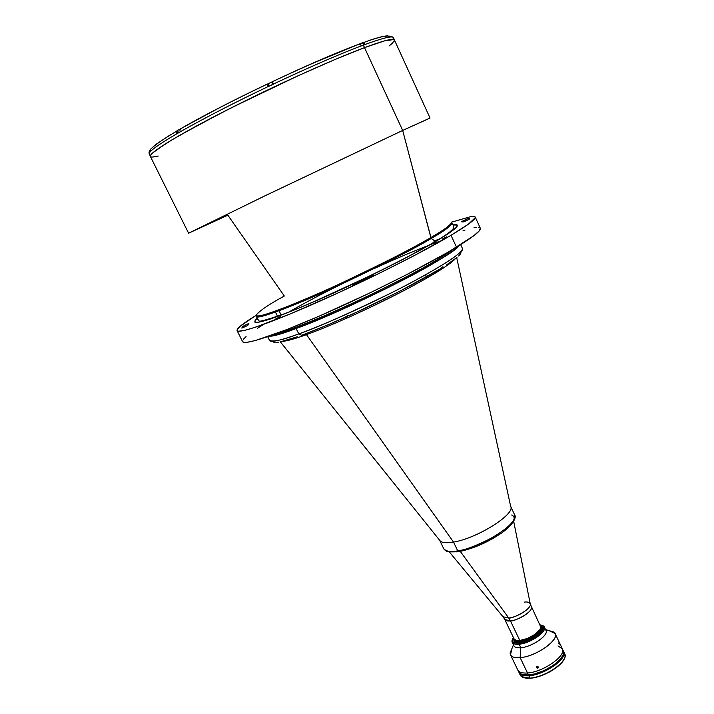<?xml version="1.0" encoding="UTF-8"?>
<svg xmlns="http://www.w3.org/2000/svg" width="714" height="714" viewBox="0 0 714 714"><rect width="100%" height="100%" fill="white"/><g stroke="black" fill="none" stroke-linecap="round" stroke-linejoin="round"><path stroke-width="1.07" d="M436.12 241.18C420.832 250.311 380.187 272.132 325.905 296.515C303.129 306.574 284.734 314.035 270.74 318.881C254.577 324.147 252.185 322.657 257.254 318.257L255.282 320.202L254.88 322.175L258.45 322.264L266.036 320.39L284.556 313.865L310.367 303.307L373.351 274.31L403.812 258.932L436.12 241.18C450.65 232.657 464.868 222.857 452.926 224.928L457.353 225.097L456.308 227.391L447.16 234.353L436.12 241.18M429.917 118.131L402.678 130.439L266.063 195.288L188.585 233.192L227.864 215.2L284.324 296.024C268.776 304.459 259.316 310.911 255.951 315.392C257.825 318.132 279.299 310.554 320.363 292.66C359.383 275.381 406.052 252.069 430.872 237.566L431.202 238.476C416.914 247.303 386.738 262.654 340.649 284.556C294.123 306.19 255.63 320.291 256.513 316.4C255.63 320.291 294.123 306.19 340.649 284.556C386.738 262.654 416.914 247.303 431.202 238.476L435.397 241.35L431.202 238.476C443.921 231.238 450.837 226.133 451.944 223.179C450.837 226.133 443.921 231.238 431.202 238.476L402.678 130.439L364.515 47.633C331.84 59.851 272.918 86.537 225.187 110.902C177.358 135.312 148.378 153.323 150.351 156.42L150.797 154.876L155.518 150.565L171.851 139.908L198.465 124.896L233.059 106.913L298.318 75.657L334.848 59.574L364.515 47.633L402.678 130.439L263.136 196.698L188.737 233.166M362.962 42.813L363.721 43.027L362.962 42.813C379.991 36.191 390.121 34.468 393.352 37.628L394.423 39.993C393.485 38.038 383.507 40.582 364.515 47.633C383.507 40.582 393.485 38.038 394.431 40.002L430.033 118.024L402.678 130.439L430.872 237.566C444.197 229.997 451.087 224.848 451.516 222.108C452.908 223.5 446.027 228.658 430.872 237.566C416.333 246.526 385.56 262.145 338.552 284.431C291.125 306.413 253.72 319.881 255.951 315.392M247.499 325.602L241.859 328.119L242.26 326.744L242.805 327.851L242.26 326.744L248.856 323.585L248.534 324.87L248.838 323.567L247.071 324.192L242.376 326.637L241.859 328.11L247.499 325.602M373.003 275.765L352.725 285.234L369.763 276.711L352.716 285.225L370.718 276.97L373.877 275.113L370.852 276.202L373.44 275.158L373.003 275.765M281.12 314.963L279.076 310.795M275.595 319.024L280.174 316.641L275.595 319.024M469.196 219.305L463.154 221.965L461.324 221.751L463.921 221.777L469.196 219.305M442.439 239.003L446.75 236.78L442.439 239.003M480.326 228.23L479.371 230.738L473.801 235.736L448.472 251.962L407.105 274.435L369.754 292.99L319.31 316.106L286.439 329.734L255.451 340.524L246.723 342.372L244.152 342.417L242.582 341.631C244.117 345.531 275.872 335.178 323.665 314.196C371.369 293.276 427.418 264.921 456.496 247.196L451.007 235.299C421.715 252.702 365.497 280.959 317.792 302.084C269.999 323.263 238.405 334.063 237.075 330.573C236.557 328.52 242.858 323.478 255.951 315.445L240.1 326.325L237.066 329.814L237.235 330.796L238.574 331.216L244.831 330.332L255.826 327.083L290.794 313.696L338.231 292.847L376.724 274.569L412.933 256.281L451.007 235.299L456.496 247.196C473.373 236.852 481.316 230.533 480.326 228.239L475.194 216.994C476.068 219.046 468.009 225.142 451.007 235.299L468.482 224.107L475.185 217.761L475.033 216.77L471.356 216.458L451.551 222.143M439.494 258.352L439.128 257.29L439.494 258.352C399.322 283.36 299.443 329.199 274.97 334.09C290.205 330.653 333.34 312.786 369.022 295.569C404.374 278.21 427.864 265.804 439.494 258.352L439.994 259.441L439.494 258.352L454.077 248.659L439.494 258.352M441.93 240.484L429.694 244.893M269.321 336.107C280.763 338.623 394.797 287.715 439.994 259.441L418.109 271.972L390.558 286.368L339.9 310.403L296.14 328.502L278.317 334.42L269.321 336.107C273.471 336.08 282.405 333.545 296.14 328.502L298.791 333.92L301.549 335.268C310.92 331.983 325.343 326.075 344.817 317.534L346.888 316.07L350.244 315.097C377.474 302.914 416.94 283.163 440.065 268.964L442.867 267.054M459.2 245.545L454.274 249.954L439.994 259.441C450.454 253.033 456.862 248.401 459.2 245.545C453.97 255.737 348.602 309.68 296.14 328.502L298.791 333.92C326.369 323.897 371.432 303.495 407.034 284.815C444.197 264.974 462.672 252.881 462.449 248.517C466.117 251.176 432.898 272.266 389.442 293.82C345.737 314.945 315.517 328.306 298.791 333.92C283.181 339.855 273.444 342.051 269.589 340.507C270.829 342.666 280.566 340.471 298.791 333.92L301.549 335.268L306.136 333.572L327.066 325.209L356.482 312.259L399.947 291.142L440.065 268.964M440.529 238.538L433.889 241.127M277.443 316.15L275.461 312.116M467.804 218.609L469.821 218.805L467.804 218.609L468.339 219.778L467.804 218.609L461.253 221.733L467.804 218.609M281.155 315.035L282.458 314.472M370.039 277.3L369.763 276.711L370.039 277.3M243.456 339.204L246.062 336.58M257.567 328.199L263.412 324.486M322.666 291.901L327.342 289.536M463.065 230.604L465.055 230.015M473.944 227.802L476.381 227.463M478.817 227.445L480.156 227.98M158.205 156.045L152.787 157.018L158.205 156.045C153.501 157.214 150.886 157.339 150.351 156.42C148.378 153.323 177.358 135.312 225.187 110.902C272.918 86.537 331.84 59.851 364.515 47.633L384.605 40.859L393.851 39.538L394.431 40.011L391.995 39.377L384.605 40.859L364.515 47.633L363.39 45.205L361.596 45.776C338.177 54.666 308.832 67.402 273.542 83.993L268.089 86.581C232.791 103.468 203.481 118.551 180.178 131.84L176.742 133.821C157.383 145.183 148.209 151.939 149.19 154.09C148.226 151.921 157.41 145.165 176.742 133.821L176.376 132.331L176.938 130.885L176.42 131.858L176.777 133.902M393.949 41.546L394.494 40.27L392.272 43.349L389.192 45.874L392.272 43.349M449.338 551.958L503.022 616.762L508.743 618.021L460.28 551.386L508.743 618.021C517.909 617.164 532.207 607.659 530.243 603.785C529.02 602.152 526.994 601.616 524.165 602.17M530.341 604.24L540.48 626.294C542.97 630.123 528.958 639.762 519.801 640.458C516.704 640.744 514.794 640.226 514.08 638.887L504.771 619.484C505.458 620.761 507.351 621.234 510.448 620.903L519.801 640.458L510.448 620.903C514.08 621.903 533.956 611.657 531.252 606.855C533.661 610.515 519.56 620.082 510.448 620.903L508.743 618.021L510.448 620.903L504.771 619.484L503.316 617.137M503.022 616.762L508.743 618.021C512.384 618.958 532.332 608.935 530.243 603.785L513.661 521.282M275.131 342.658L274.122 342.631L275.131 342.658M440.476 268.741L442.725 267.098M455.246 258.825C452.899 261.476 447.598 265.412 439.333 270.624L436.54 272.355C414.272 285.796 386.06 300.299 351.913 315.865L347.361 317.9C331.626 324.879 317.998 330.457 306.476 334.634L453.515 542.078C476.952 538.472 515.624 514.116 510.68 506.431L456.71 257.656M426.677 278.183L426.32 276.996L426.677 278.183M426.178 276.514L425.642 274.756L426.178 276.514M439.333 270.624L436.54 272.355C414.272 285.796 386.06 300.299 351.913 315.865L347.361 317.9L346.308 316.597L347.361 317.9C331.626 324.879 317.998 330.457 306.476 334.634C295.123 338.722 287.242 340.962 282.833 341.346L282.646 341.328M280.307 341.801L439.681 540.302C441.252 542.783 445.866 543.372 453.515 542.078L306.476 334.634C295.123 338.722 287.242 340.962 282.833 341.346M461.074 251.524L460.709 253.693L458.602 256.014M456.987 257.433L446.812 264.716M346.825 316.106L347.825 315.758M297.256 336.785L280.745 341.703M278.505 342.131L276.63 342.372M273.962 342.301L272.873 341.595M273.578 84.082L268.134 86.662L266.884 84.234L267.429 84.127M393.352 37.628C392.423 35.682 382.99 37.967 365.059 44.491L363.721 43.027L365.095 44.571L361.641 45.866L359.838 44.152L358.107 44.598M393.093 38.895L393.343 37.619C392.379 35.691 382.945 37.976 365.059 44.491L363.39 45.205L364.515 47.633L334.848 59.574L298.318 75.657L258.825 94.203L220.84 113.124L179.66 135.33L165.193 143.996L152.537 153.01L150.797 154.876L150.351 156.428L188.585 233.192M272.204 81.789L273.542 83.993C308.832 67.402 338.177 54.666 361.596 45.776L360.249 44.313L359.008 44.134M308.475 65.09L358.606 44.295C340.078 51.265 317.025 61.056 289.447 73.676M272.337 81.646L273.498 84.118M180.847 128.716L179.857 129.877L180.223 131.92M180.803 128.627L179.857 129.877L180.178 131.84C203.481 118.551 232.791 103.468 268.089 86.581L266.884 84.234C232.345 100.754 203.66 115.552 180.82 128.618L219.43 107.734M149.922 151.636L149.306 153.001M150.342 156.411L149.61 154.536M150.27 150.243L150.672 151.065M150.895 148.923L155.402 144.755L170.325 134.821M369.218 40.484L380.437 37.021L387.381 35.718M345.781 316.793L348.432 315.624M441.761 267.688L442.858 266.849M442.207 267.268L442.983 266.733M271.847 82.012L267.464 84.1M273.078 84.314L271.98 82.012L268.045 83.725L269.196 86.153L268.045 83.725L267.384 84.207L268.473 86.501M359.267 44.098L361.9 43.268M362.525 42.733L359.329 44.063L362.533 42.679M180.276 128.993L177.001 130.742M180.169 129.127L177.447 130.448L178.625 132.84L177.447 130.448L176.911 130.849L178.054 133.161M540.543 626.267L540.703 627.704L539.793 629.766L534.866 634.434L527.325 638.477L519.765 640.494C516.641 640.788 514.723 640.262 514.009 638.923L516.035 640.342L519.765 640.494L520.087 641.163L519.765 640.494C528.967 639.806 543.051 630.105 540.543 626.267L540.864 626.928C543.372 630.774 529.288 640.476 520.087 641.163C516.686 641.475 514.723 640.833 514.196 639.235M514.009 638.923L514.33 639.583C515.044 640.931 516.963 641.458 520.087 641.163L520.006 642.261L520.087 641.163C529.627 640.458 544.068 630.194 540.676 626.615M513.893 638.602L513.732 639.494C513.803 641.681 515.892 642.6 520.006 642.261C516.722 642.564 514.705 642.002 513.946 640.592L513.893 638.602M540.373 625.973L541.881 627.267C544.523 631.319 529.699 641.538 520.006 642.261C530.743 641.475 546.513 629.569 541.167 626.41L540.373 625.973M459.298 551.494L457.763 550.887C451.194 552.333 446.527 551.61 443.751 548.736C445.215 551.449 449.882 552.163 457.763 550.887L453.515 542.078C445.661 543.408 441.011 542.747 439.583 540.105M462.154 550.922L471.704 548.173L482.021 544.059L492.151 538.945L501.139 533.313M503.736 531.412L509.966 525.906L513.491 521.086M448.642 551.529L456.657 551.868M510.59 506.235C516.195 513.696 477.211 538.436 453.515 542.078L457.763 550.887C481.504 547.415 520.372 522.577 514.678 514.91C515.954 520.39 508.261 528.092 491.607 538.026C476.033 545.88 464.752 550.164 457.763 550.887L459.164 551.592M514.018 519.694C514.491 517.338 513.714 515.776 511.679 515.017M542.113 675.364L551.181 671.035L542.113 675.364M563.971 652.757L565.077 656.005C565.238 663.815 543.782 677.399 529.975 678.104L530.332 678.22C542.479 677.55 561.436 666.626 564.301 658.71M519.114 672.749L520.22 675.042C521.479 677.434 524.736 678.452 529.975 678.104C545.576 677.363 569.174 660.718 564.712 653.828L563.614 651.516C568.067 658.37 544.452 675.007 528.851 675.774L529.975 678.104L528.851 675.774L522.532 675.31L520.435 674.293L519.114 672.74C520.372 675.123 523.621 676.131 528.851 675.774L534.964 674.721L541.658 672.534L554.385 665.662L559.258 661.592L562.543 657.576L563.953 653.988L563.614 651.516M564.14 659.067L561.507 662.922L555.447 668.277L549.503 671.981L540.712 675.872L532.233 678.005L526.905 678.246L524.272 677.8L530.332 678.22L521.684 676.702L519.863 673.802M558 645.947L562.302 648.74C566.737 655.559 543.095 672.177 527.512 672.981L528.467 674.971C544.068 674.194 567.692 657.567 563.239 650.722L563.319 654.319L561.266 658.085L557.411 662.155L552.092 666.162L543.533 670.785L534.581 673.918L528.467 674.971L527.512 672.981C522.273 673.347 519.033 672.347 517.784 669.982C519.033 672.347 522.273 673.347 527.512 672.981L520.14 657.621C514.919 658.04 511.706 657.103 510.492 654.809L512.063 648.258L510.126 652.935C510.189 656.523 513.527 658.085 520.14 657.621L520.836 647.741C516.088 648.116 513.678 647.027 513.616 644.483M510.492 654.809L518.73 671.954C519.988 674.328 523.237 675.337 528.467 674.971L522.148 674.516L519.301 672.82L518.444 671.124M559.16 644.215L558.25 642.895M538.079 666.715L537.803 668.188L536.419 667.322L537.749 666.519L538.365 667.179L537.972 668.108L536.598 667.831L536.687 666.697L538.079 666.715M519.14 644.198C515.365 644.537 513.045 643.894 512.179 642.27L512.536 638.932L511.938 641.002C512.009 643.519 514.41 644.581 519.14 644.198L519.212 643.1C514.687 643.475 512.393 642.466 512.322 640.065L513.33 637.334L512.322 640.119L512.964 641.859L514.901 642.912L517.98 643.189L523.389 642.305L531.055 639.405L537.954 635.174L541.783 631.533L543.265 629.025L543.408 626.946L542.221 625.482L539.739 624.741L542.497 625.669C548.388 629.141 531.02 642.252 519.212 643.1L519.14 644.198C531.493 643.314 549.646 629.596 543.47 625.964L541.48 625.125L544.3 626.954C547.343 631.613 530.279 643.385 519.14 644.198L520.836 647.741L519.14 644.198M512.179 642.27L513.866 645.786C514.74 647.419 517.061 648.071 520.836 647.741C531.984 646.964 549.03 635.174 545.969 630.471L544.3 626.954M541.828 629.855L541.908 627.329M540.917 626.339L540.471 626.116M540.239 625.794L542.229 628.311C542.515 632.961 528.744 641.663 519.926 642.341L514.544 641.52L513.839 638.387L514.187 641.199L517.748 642.421L523.764 641.609L530.788 638.941L537.124 635.067L541.23 630.926L542.14 627.517L540.239 625.794M513.946 638.771L513.83 639.253M513.982 640.654L515.999 642.181M545.121 629.462C551.369 633.113 533.215 646.893 520.836 647.741L520.14 657.621C537.472 656.55 562.775 637.147 553.877 632.068L549.03 630.623L555.108 633.532C559.446 640.128 535.678 656.639 520.14 657.621L527.512 672.981C543.095 672.177 566.737 655.559 562.302 648.74L563.239 650.722M256.219 315.847L257.781 319.693C261.315 320.309 252.328 324.513 280.834 315.07C319.586 300.924 399.92 262.618 435.451 241.35C445.768 235.308 451.864 230.872 453.729 228.016L453.711 226.24L451.703 222.607M242.582 341.64L237.075 330.582M290.116 311.313C304.583 302.986 321.648 293.963 341.31 284.252M373.592 268.848C394.565 259.2 413.058 251.337 429.06 245.25M462.458 248.526L460.664 244.634M269.597 340.533L267.696 336.669M272.373 81.691C307.118 65.349 336.142 52.818 359.454 44.098M180.196 129.091C203.249 115.829 232.166 100.888 266.929 84.27M149.19 154.09C149.28 151.734 145.138 150.002 176.733 131.108M362.667 42.733L363.747 45.071M513.732 639.494L513.991 638.878M541.167 626.41L540.525 626.223M439.663 540.275L443.751 548.736L446.116 550.896C445.884 551.886 450.052 552.154 458.62 551.681M459.173 551.583C474.034 548.45 488.51 542.024 502.62 532.314C515.24 522.577 516.017 516.891 514.678 514.91L510.671 506.404M510.126 652.935L513.446 644.903M511.938 641.002L512.322 640.065M543.47 625.964L542.497 625.669M553.877 632.068L545.55 629.587M538.365 667.179L538.302 667.742M555.108 633.532L562.302 648.74"/></g></svg>
